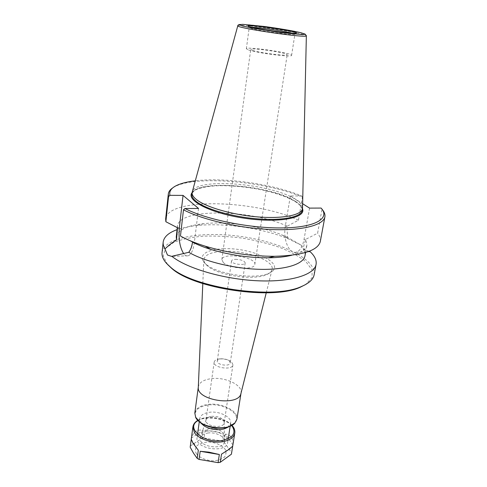 <?xml version="1.0" encoding="UTF-8"?>
<svg xmlns="http://www.w3.org/2000/svg" width="487" height="487" viewBox="0 0 487 487"><rect width="100%" height="100%" fill="white"/><g stroke="black" fill="none" stroke-linecap="round" stroke-linejoin="round"><path stroke-width="0.37" stroke-dasharray="2.44 1.83" d="M196.261 453.531C199.396 457.725 206.245 460.653 213.507 460.848C218.182 460.452 221.853 459.18 224.531 457.025C226.272 454.511 226.418 451.833 224.957 448.996C221.171 444.741 215.54 442.409 208.071 441.995C203.554 442.324 199.92 443.511 197.162 445.55C195.263 447.973 194.958 450.633 196.261 453.531M231.569 453.446L232.896 444.85L225.262 434.148C227.703 434.337 229.602 435.208 230.966 436.754L231.709 437.783C232.786 439.615 233.182 441.971 232.896 444.85M231.709 437.783L230.966 436.754M225.262 434.148L224.063 442.013L222.249 441.052L223.442 433.193L205.173 430.124C208.095 428.712 211.023 428.152 213.951 428.444L215.711 428.743C218.572 429.418 221.153 430.904 223.442 433.193M215.711 428.743L213.951 428.444M205.173 430.124L204.059 437.99L201.977 438.3L203.079 430.423L191.592 437.892C192.365 435.104 193.619 433.028 195.36 431.677L196.468 430.958C198.392 429.966 200.595 429.784 203.079 430.423M196.468 430.958L195.36 431.677M191.592 437.892L190.18 447.218M191.233 439.335L198.325 450.25M190.52 445.891L201.977 438.3M204.059 437.99L222.249 441.052M224.063 442.013L231.635 452.831M221.5 454.164L232.676 446.177M210.682 452.46L208.832 452.143M193.254 443.608L192.572 442.543M229.803 448.819L228.732 449.592M223.253 262.469C229.225 268.824 254.884 270.358 254.817 264.435C256.606 257.081 222.255 252.071 221.865 259.626L223.253 262.469M235.501 259.334C241.15 259.553 244.377 260.746 245.192 262.913C245.089 266.036 230.728 263.942 231.526 260.922C231.769 259.985 233.096 259.455 235.501 259.334M211.547 416.336C218.602 416.105 222.821 418.065 224.209 422.211L224.178 422.74C223.697 429.224 204.613 426.435 206.001 420.086L206.123 419.575C206.811 417.87 208.619 416.793 211.547 416.336M207.742 433.046C215.138 431.792 224.519 436.206 224.446 441.021C225.323 451.096 196.803 446.938 200.528 437.533C201.466 435.183 203.87 433.686 207.742 433.046M219.789 358.87C227.575 358.882 231.952 360.879 232.92 364.86C232.555 370.68 212.849 367.801 214.164 362.127C214.566 360.362 216.447 359.278 219.789 358.87M221.159 358.791C226.546 358.797 229.578 360.179 230.248 362.925C229.998 366.936 216.368 364.946 217.275 361.031C217.555 359.82 218.846 359.071 221.159 358.791M224.257 251.237C246.349 250.184 275.106 260.874 272.05 269.737C271.533 271.594 269.835 273.17 266.955 274.473C254.439 280.871 217.537 275.49 207.371 265.78C204.984 263.711 203.803 261.714 203.84 259.79C204.735 254.671 211.541 251.822 224.257 251.237M223.74 248.784C205.977 249.101 196.395 256.229 205.812 264.027C216.526 274.278 255.748 279.995 268.946 273.244C288.584 265.025 253.124 247.183 223.74 248.784M198.3 387.165L198.343 386.739C199.329 382.368 203.676 379.671 211.395 378.642C225.225 376.78 242.757 385.016 241.047 392.972L240.968 393.393M194.812 413.055C195.823 408.465 200.139 405.598 207.766 404.447C221.439 402.359 238.685 410.845 236.913 419.197M195.53 417.116C193.869 410.791 197.965 406.779 207.809 405.074C223.63 402.536 242.556 414.431 235.069 422.88M201.375 423.52L199.688 418.71C200.431 415.326 203.59 413.195 209.173 412.319C219.253 410.724 231.94 417.049 230.625 423.227L227.63 427.349M206.494 431.214C216.484 429.504 229.012 435.95 227.666 442.336C226.808 453.683 194.642 448.99 197.058 437.874C197.813 434.374 200.954 432.152 206.494 431.214M192.487 242.142L180.464 236.012M198.532 208.473L194.374 242.41C193.266 250.208 191.166 254.683 188.079 255.821C186.582 256.199 185.145 255.517 183.776 253.788M172.824 187.824L174.742 186.704C196.364 175.101 266.066 181.334 302.445 197.132L298.458 220.221L286.91 226.352L287.592 237.431L301.124 245.113C304.138 250.062 307.09 252.29 309.994 251.803L310.207 251.749M302.445 197.132L301.581 195.981C273.414 184.062 225.104 177.158 195.263 180.823M309.568 208.113L303.973 239.707C302.494 246.982 299.815 251.17 295.932 252.266C288.925 254.147 282.917 239.05 285.297 226.376L290.368 195.926L301.581 195.981M321.122 208.071L322.333 209.635M308.989 251.347L303.005 248.778L305.69 239.379L317.609 233.212L322.004 209.252M290.368 195.926L302.664 203.73M314.145 274.753C316.587 259.37 281.048 242.203 242.045 236.639C203.085 230.826 164.119 237.126 162.061 252.564M167.583 264.508L163.206 256.04L165.428 248.522L173.549 242.496C181.517 239.33 191.354 237.224 203.079 236.177C215.473 235.751 228.391 236.378 241.838 238.052C255.206 240.286 267.765 243.378 279.526 247.329C290.453 251.682 299.286 256.515 306.019 261.823L312.076 269.914L312.057 277.754L305.446 284.621M252.156 27.315L249.222 27.546L251.511 28.489C259.833 30.882 292.443 35.326 294.611 34.376L292.157 33.153M252.583 50.38C259.821 52.919 288.042 56.437 287.202 54.721C288.201 52.815 250.336 47.294 250.744 49.4L252.583 50.38M248.577 49.978C257.465 53.126 292.687 57.521 291.591 55.378C292.772 53.01 245.892 46.168 246.349 48.779L248.577 49.978M302.579 207.785C302.421 205.124 300.108 202.373 295.646 199.53C272.221 183.538 195.993 177.195 192.28 191.695M320.318 241.479C320.775 238.813 319.874 236.055 317.609 233.212M298.458 220.221C256.046 199.853 167.686 197.229 165.653 218.913M291.719 255.255C301.039 252.808 306.11 249.374 306.938 244.955L305.69 239.379M286.959 226.071C250.708 209.282 178.906 208.016 177.481 226.071L177.505 227.739M305.002 255.791C305.379 253.526 304.716 251.189 303.005 248.778M287.592 237.431L282.417 235.111C260.612 225.968 227.301 221.11 203.791 223.643C187.063 225.481 177.883 229.937 176.245 237.011M301.124 245.113L288.803 239.032C263.035 228.208 224.343 222.565 196.553 225.572C189.005 226.37 182.509 227.733 177.073 229.663M197.929 420.634C206.178 414.869 225.505 417.688 231.763 425.571M234.777 433.083C237.93 417.943 194.197 411.564 192.889 426.971M194.374 242.41L192.45 242.453M285.297 226.376L286.91 226.352M303.973 239.707L305.635 239.665M295.347 201.295C271.411 184.792 192.767 178.839 191.884 194.343C192.146 192.846 193.272 191.47 195.25 190.21C199.98 187.379 211.973 185.316 225.986 185.596C251.061 186.083 281.955 193.169 295.493 201.776C300.376 204.96 302.61 207.846 302.202 210.439C302.585 207.523 300.302 204.473 295.347 201.295M192.085 192.663C200.498 179.453 273.055 186.332 295.779 201.88C299.414 204.211 301.654 206.512 302.488 208.771M237.808 25.738L237.82 25.683C237.82 23.65 286.837 30.103 301.922 34.053C304.765 34.766 306.244 35.314 306.366 35.679L306.36 35.734M232.031 425.419C225.268 417.517 206.451 414.772 197.716 420.409M206.123 419.575L200.528 437.533M224.209 422.211L224.446 441.021M214.164 362.127L206.001 420.086M232.92 364.86L224.178 422.74M231.526 260.922L217.275 361.031M245.192 262.913L230.248 362.925M266.955 274.473L268.946 273.244M207.371 265.78L205.812 264.027M266.243 292.827L272.05 269.737M202.805 283.574L203.84 259.79M199.688 418.71L199.256 421.858M197.564 434.221L197.058 437.874M230.625 423.227L230.138 426.362M228.233 438.696L227.666 442.336M188.079 255.821L171.57 256.369M295.932 252.266L309.994 251.803M304.911 33.98L301.276 32.818L282.6 29.183L255.651 25.427C243.731 24.107 240.535 24.332 239.701 24.466M294.611 34.376L296.187 33.159M249.46 27.789L248.297 26.17M254.817 264.435L287.202 54.721M221.865 259.626L250.744 49.4M291.591 55.378L294.903 34.212M246.349 48.779L249.222 27.546M176.008 185.772L174.742 186.704M305.593 252.497L306.938 244.955M177.305 227.636L177.481 226.071M203.791 223.643L196.553 225.572M282.417 235.111L288.803 239.032"/><path stroke-width="0.73" d="M197.716 420.409C194.916 422.126 193.309 424.311 192.889 426.971L191.239 439.268L192.895 443.079L198.325 450.25L197.198 458.383L199.055 459.424L200.194 451.279L219.333 454.511L208.832 452.143L200.194 451.279M219.333 454.511L218.103 462.65L220.264 462.291L221.5 454.164L228.732 449.592L232.676 446.177L231.416 454.182L234.777 433.083C235.136 430.417 234.223 427.86 232.031 425.419M197.198 458.383L193.576 453.269L190.18 447.218L191.233 439.335M231.416 454.182L220.264 462.291M218.103 462.65L199.055 459.424M240.968 393.393L240.925 393.551C238.8 406.724 196.565 400.564 198.294 387.329L198.3 387.165M241.01 393.216L236.913 419.197L234.783 423.179C227.551 431.695 200.212 427.702 195.713 417.481L194.812 413.055L198.306 386.988M235.069 422.88L228.379 427.008C218.62 429.443 209.416 428.103 200.76 422.978L195.53 417.116M227.63 427.349L224.464 428.816C217.232 430.63 210.408 429.637 203.998 425.827L201.375 423.52M183.776 253.788C179.898 247.773 178.412 239.184 179.326 228.007L183.045 195.39L169.957 195.33L168.563 196.565L165.866 221.731L177.505 227.739L176.507 239.969C171.826 242.91 167.972 245.905 164.959 248.96L167.485 255.024L171.57 256.369L188.792 252.296C190.697 249.734 191.921 246.452 192.45 242.453L192.487 242.142C197.637 244.803 203.779 247.238 210.908 249.447C229.608 255.036 248.711 257.824 268.227 257.812C277.474 257.702 285.303 256.85 291.719 255.255M210.908 249.447L205.185 246.166C195.275 243.092 187.032 239.707 180.464 236.012L183.483 209.812L184.944 208.515L198.532 208.473L183.045 195.39M184.944 208.515C206.263 219.667 250.641 228.567 283.3 227.916C316.1 227.35 330.302 218.176 321.122 208.071L309.568 208.113L302.664 203.73M171.82 256.302C186.758 268.319 223.314 279.136 256.905 280.743C290.544 282.405 314.438 274.893 316.075 264.368C316.727 260.253 314.772 256.046 310.207 251.749L308.989 251.347M177.073 229.663C168.593 232.707 163.967 236.84 163.182 242.063L162.061 252.564C161.69 255.992 163.188 259.614 166.566 263.43L170.669 267.284C193.321 288.06 274.047 299.84 301.69 286.399C309.148 283.221 313.299 279.337 314.145 274.753L316.075 264.368M305.446 284.621L300.4 287.153C273.164 300.388 194.009 288.84 171.692 268.38L167.583 264.508M250.464 26.895L248.297 26.17C242.928 23.315 302.147 31.959 296.187 33.159C293.947 34.133 259.267 29.403 250.464 26.895M292.157 33.153C284.42 31.095 260.161 27.558 252.156 27.315M237.808 25.738L192.103 192.505C191.86 194.599 193.181 196.851 196.078 199.274C205.13 206.902 231.702 214.749 257.173 216.867C282.679 219.034 301.617 215.163 302.518 208.613L306.36 35.734M322.333 209.635C324.427 212.131 325.279 214.53 324.89 216.837C323.569 225.177 302.305 230.868 270.675 229.511C239.099 228.19 202.312 219.716 183.483 209.812M168.563 196.565L168.313 193.996C168.593 191.671 170.097 189.613 172.824 187.824M195.263 180.823C187.038 181.791 180.622 183.441 176.008 185.772C171.034 188.335 169.013 191.525 169.957 195.33M205.185 246.166C227.849 252.905 251.006 256.284 274.65 256.302C302.798 255.425 318.023 250.482 320.318 241.479L324.89 216.837M168.313 193.996L165.653 218.913L165.866 221.731M188.792 252.296C204.327 261.47 234.253 268.751 260.058 269.329C285.906 269.932 303.687 264.003 305.002 255.791L305.593 252.497M177.305 227.636L176.245 237.011L176.507 239.969M163.182 242.063C162.944 244.255 163.535 246.55 164.959 248.96M231.763 425.571C236.585 432.809 233.364 437.783 222.096 440.485C203.743 443.821 185.109 427.75 197.929 420.634M192.889 426.971L194.331 432.468C198.282 438.957 211.888 443.535 222.34 441.764C229.675 440.425 233.821 437.533 234.777 433.083M179.326 228.007L177.469 228.038M192.103 192.505L191.884 194.343C191.635 196.45 192.962 198.72 195.853 201.155C204.887 208.832 231.435 216.703 256.88 218.803C282.363 220.958 301.295 217.038 302.202 210.439L302.518 208.613M302.488 208.771C306.475 217.963 278.887 223.314 244.73 218.267C210.548 213.343 185.638 200.334 192.085 192.663M304.911 33.98L306.366 35.679C309.19 38.759 234.235 27.826 237.82 25.683C237.753 25.208 238.374 24.807 239.701 24.466M300.96 32.726C292.857 30.827 278.619 28.41 264.362 26.487L242.721 24.35L239.324 24.679L242.459 25.975L251.809 28.015L280.853 32.586L302.835 34.65L305.13 34.139L300.96 32.726M240.925 393.551L266.243 292.827M198.294 387.329L202.805 283.574M234.454 423.568L234.783 423.179M195.92 417.949L195.713 417.481M224.464 428.816L228.379 427.008M203.998 425.827L200.76 422.978M199.256 421.858L197.564 434.221M230.138 426.362L228.233 438.696M300.4 287.153L301.69 286.399M171.692 268.38L170.669 267.284M268.227 257.812L274.65 256.302"/></g></svg>
